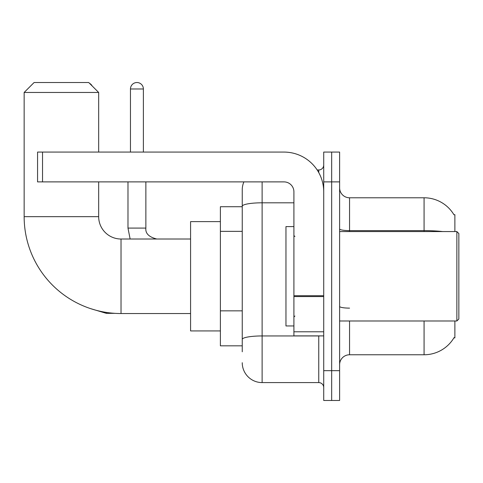 <?xml version="1.0" encoding="UTF-8"?>
<svg xmlns="http://www.w3.org/2000/svg" width="483" height="483" viewBox="0 0 483 483"><rect width="100%" height="100%" fill="white"/><g stroke="black" fill="none" stroke-linecap="round" stroke-linejoin="round"><path stroke-width="0.72" d="M454.877 231.562L454.877 214.675L453.972 214.796A34.776 34.776 0 0 0 424.074 197.782A34.776 34.776 0 0 1 453.899 214.675A34.776 34.776 0 0 0 424.074 197.782L349.553 197.782A9.938 9.938 0 0 1 339.615 187.845A9.938 9.938 0 0 0 349.553 197.782L349.553 231.562M454.877 320.99L454.877 337.877L453.899 337.877L454.074 337.581A34.776 34.776 0 0 1 424.074 354.77L349.553 354.77A9.938 9.938 0 0 0 339.615 364.707M242.243 351.787L242.243 206.253L242.243 206.724L220.387 206.724L220.387 345.828L242.243 345.828M331.67 370.666L331.67 400.473L339.615 400.473L339.615 370.666L331.67 370.666L331.67 400.473L323.719 400.473L323.719 370.666L331.67 370.666L331.67 181.886L331.67 370.666M323.719 370.666L323.719 152.079L331.67 152.079L331.67 181.886L331.67 152.079L339.615 152.079L339.615 370.666M262.118 181.886L262.118 382.59L318.75 382.59L318.75 335.89M317.168 169.962L318.75 169.962A4.969 4.969 0 0 0 323.719 164.993M242.243 225.392L242.243 189.831A19.869 19.869 0 0 1 243.903 181.886M242.243 342.845L242.243 316.806M293.912 202.806L262.118 202.806A19.869 3.453 180 0 0 242.243 206.253L242.243 189.831M323.719 387.559A4.969 4.969 0 0 0 318.75 382.59M262.118 382.59A19.869 19.869 0 0 1 242.243 362.721M190.58 313.533L121.028 313.533A96.878 96.878 0 0 1 24.15 216.662L24.15 92.458L34.088 82.527L88.733 82.527L98.671 92.458L24.15 92.458M121.028 313.533L121.028 239.019A22.357 22.357 0 0 1 98.671 216.662L98.671 181.886M98.671 152.079L98.671 92.458M220.387 221.631L190.58 221.631L190.58 330.921L220.387 330.921M89.5 83.293A6.46 6.46 0 0 1 92.138 85.932M130.464 152.079L130.464 88.981A6.46 6.46 0 0 1 136.924 82.527A6.46 6.46 0 0 1 143.385 88.981L143.385 152.079M127.983 181.886L127.983 228.085L145.866 228.085L145.866 181.886M323.719 335.89L293.912 335.89L293.912 295.711L323.719 295.711M323.719 191.817A39.745 39.745 0 0 0 283.974 152.079L42.534 152.079L42.534 181.886L283.974 181.886A9.938 9.938 0 0 1 293.912 191.817L293.912 295.711M42.534 181.886L37.565 181.886L37.565 152.079L42.534 152.079M456.864 231.562L458.85 233.549L458.85 319.003L456.864 320.99L456.864 231.562L339.615 231.562M293.912 226.593L285.966 226.593L285.966 325.959L293.912 325.959M242.243 231.357L220.387 231.357M242.243 310.847L220.387 310.847M349.553 320.99L349.553 354.77M424.074 354.77L424.074 320.99M453.972 214.796A34.776 34.776 0 0 0 424.074 197.782L424.074 230.626L349.553 230.626A9.938 1.727 0 0 1 339.615 228.9M442.706 231.562A34.776 6.037 180 0 0 424.074 230.626L424.074 231.562M339.615 181.886L323.719 181.886M349.553 308.124A9.938 1.727 -0 0 1 339.615 306.397M320.477 335.89A4.969 0.863 0 0 1 318.75 335.945L262.118 335.945A19.869 3.453 180 0 0 242.243 339.398M318.75 172.582L318.75 169.962M24.15 216.662L98.671 216.662M114.821 313.34L106.32 313.34L90.484 308.595L106.32 313.34L90.484 308.595L106.32 313.34L106.32 312.41M130.464 88.981L143.385 88.981M323.719 296.574L293.912 296.574M293.912 331.785L323.719 331.785M190.58 239.019L121.028 239.019M90.484 308.595L106.32 313.34M127.983 228.085L130.132 239.019M145.866 228.085C145.262 233.386 148.909 237.032 156.794 239.019C148.909 237.032 145.262 233.386 145.866 228.085C145.262 233.386 148.909 237.032 156.794 239.019C148.909 237.032 145.262 233.386 145.866 228.085C145.262 233.386 148.909 237.032 156.794 239.019M339.615 320.99L456.864 320.99M294.908 236.531L293.912 235.541M294.908 316.021L293.912 317.011"/></g></svg>
